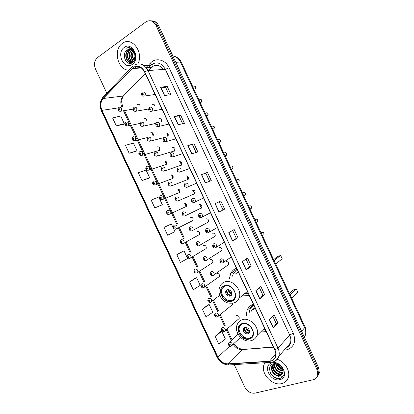 <?xml version="1.0" encoding="UTF-8"?>
<svg xmlns="http://www.w3.org/2000/svg" width="414" height="414" viewBox="0 0 414 414"><rect width="100%" height="100%" fill="white"/><g stroke="black" fill="none" stroke-linecap="round" stroke-linejoin="round"><path stroke-width="0.62" d="M253.394 304.29C250.403 305.351 248.291 307.343 247.06 310.262L246.211 316.079M260.649 331.94L266.212 331.661M236.477 268.184C233.858 269.229 231.923 271.041 230.665 273.613L229.475 278.379M242.702 295.875L249.321 295.606M172.1 178.967L172.964 178.413C173.616 176.074 172.85 174.946 170.671 175.024M178.129 193.048L179.614 192.448C180.209 190.15 179.428 189.038 177.275 189.115M184.82 207.129L186.264 206.482C186.797 204.216 186 203.119 183.878 203.191M191.511 221.195L192.898 220.507C193.379 218.276 192.572 217.195 190.476 217.262L190.43 217.283M198.202 235.25L199.532 234.521C199.962 232.332 199.139 231.266 197.069 231.322L196.883 231.421M204.889 249.29L206.156 248.535C206.539 246.377 205.706 245.326 203.657 245.373L203.346 245.554M211.575 263.32L212.775 262.538C213.112 260.416 212.268 259.376 210.245 259.418M218.256 277.333L219.389 276.531C219.684 274.451 218.83 273.421 216.827 273.452M231.597 305.33L232.596 304.507L232.652 303.193M238.262 319.308L239.188 318.485C239.37 316.503 238.49 315.504 236.544 315.499M187.34 179.955L188.204 179.35C188.825 176.995 188.034 175.867 185.829 175.971M194.197 194.192L194.953 193.592C195.506 191.273 194.699 190.166 192.526 190.264M200.174 208.542L201.685 207.823C202.187 205.546 201.364 204.454 199.217 204.547M206.964 222.81L208.418 222.049C208.858 219.808 208.025 218.732 205.908 218.82L205.779 218.882M213.759 237.067L215.14 236.27C215.528 234.065 214.68 233.004 212.589 233.082L212.315 233.237M220.543 251.308L221.852 250.48C222.199 248.317 221.335 247.272 219.27 247.339M227.327 265.534L228.564 264.686C228.859 262.559 227.99 261.524 225.946 261.581M146.81 121.085C146.701 119.004 145.832 118.171 144.201 118.585M153.159 135.989C153.687 133.598 152.906 132.501 150.825 132.708M159.235 150.644L159.638 150.313C160.415 147.901 159.685 146.737 157.444 146.825M165.848 164.746L166.304 164.363C167.018 161.988 166.268 160.844 164.058 160.927M140.186 106.253C139.751 104.566 138.876 103.966 137.572 104.452M161.631 121.4C161.636 119.211 160.756 118.316 158.997 118.714M167.929 136.589C168.752 134.11 168.012 132.93 165.709 133.044M174.237 151.239L174.698 150.851C175.448 148.414 174.687 147.249 172.421 147.363M180.939 165.543L181.456 165.103C182.139 162.707 181.363 161.563 179.127 161.672M154.96 106.305C154.562 104.53 153.666 103.888 152.274 104.375M317.999 375.643L319.344 373.014L318.661 367.772L158.603 25.513C156.994 22.366 154.722 20.809 151.793 20.845M234.246 364.615L244.886 387.271C247.375 391.66 250.739 393.621 254.977 393.145L313.217 379.721C315.639 379.1 317.165 377.599 317.792 375.229L317.098 369.956L155.949 25.394L157.284 25.456C155.664 22.299 153.387 20.736 150.448 20.772C153.387 20.736 155.664 22.299 157.284 25.456L317.885 368.858L157.284 25.456L158.603 25.513M317.217 376.75L318.568 374.121L317.885 368.858L318.568 374.121L317.217 376.75M122.337 43.454C112.608 49.856 118.011 70.897 129.07 70.069C118.011 70.897 112.608 49.856 122.337 43.454L122.337 43.454M264.903 362.747L263.966 364.724C260.484 373.552 272.329 386.236 281.732 383.571C285.117 382.702 287.326 380.601 288.367 377.278C290.437 370.789 284.728 361.593 277.235 359.305C284.728 361.593 290.437 370.789 288.367 377.278C287.326 380.601 285.117 382.702 281.732 383.571C272.329 386.236 260.484 373.552 263.966 364.724L264.903 362.747M133.349 67.591C137.779 65.246 141.5 66.664 144.502 71.845L274.792 349.975C275.833 352.262 276.066 354.446 275.486 356.516C274.523 359.373 272.5 360.951 269.411 361.241L227.819 363.828C223.576 363.746 220.279 361.536 217.935 357.199L101.963 110.362C100.1 105.741 100.514 101.787 103.205 98.501L133.349 67.591M133.246 67.368L103.081 98.309C100.323 101.678 99.898 105.73 101.808 110.466L217.754 357.246C220.155 361.696 223.534 363.958 227.886 364.046L269.478 361.469C275.336 360.268 277.178 356.418 274.994 349.918L144.677 71.725C141.598 66.411 137.79 64.962 133.246 67.368M277.949 323.039L276.216 323.562L273.23 327.883L277.949 323.039L274.151 314.925L269.364 319.629L273.23 327.883M264.649 294.618L262.937 295.198L259.692 298.975L264.649 294.618L260.841 286.488L255.821 290.706L259.692 298.975M251.324 266.161L249.637 266.792L246.139 270.026L251.324 266.161L247.515 258.02L242.262 261.746L246.139 270.026M237.988 237.662L236.327 238.35L232.564 241.041L237.988 237.662L234.174 229.516L228.683 232.751L232.564 241.041M164.43 95.536L171.034 94.63L167.194 86.428L160.523 87.188L164.43 95.536M169.166 94.884L165.657 87.39L160.523 87.188M165.662 87.406L167.194 86.428M178.092 124.712L184.458 123.31L180.623 115.118L174.19 116.381L178.092 124.712M182.657 123.708L179.065 116.034L174.19 116.381M179.065 116.039L180.623 115.118M191.739 153.853L197.866 151.954L194.037 143.772L187.842 145.531L191.739 153.853M196.132 152.492L192.453 144.636L187.842 145.531M192.458 144.641L194.037 143.772M205.365 182.952L211.259 180.561L207.435 172.39L201.473 174.641L205.365 182.952M209.587 181.239L205.825 173.202L201.473 174.641M205.825 173.202L207.435 172.39M224.631 209.132L218.975 212.015L224.631 209.132L220.812 200.971L215.089 203.714L218.975 212.015M135.249 67.477L136.201 66.468L135.249 67.477M137.903 63.813C144.134 52.402 131.724 35.997 122.518 43.325C131.724 35.997 144.134 52.402 137.903 63.813M155.949 25.394C153.33 20.85 150.018 19.644 146.018 21.782L97.481 57.593C94.356 60.516 93.704 64.372 95.52 69.154L106.781 93.134M195.392 278.13L189.602 281.944L193.255 289.722L200.205 285.381L196.603 277.711L195.33 278.151M207.968 304.916L202.379 309.154L206.027 316.922L212.801 312.213L209.205 304.554L207.906 304.937M220.527 331.666L215.145 336.334L218.789 344.091L225.382 339.014L221.785 331.36L220.46 331.681M161.186 205.272L154.836 207.921L162.324 204.692L158.707 196.992L151.167 200.117L154.836 207.921M141.997 180.587L149.666 177.73L146.044 170.019L138.323 172.773L141.997 180.587L148.554 178.362M129.142 153.216L136.993 150.732L133.365 143.016L125.468 145.392L129.142 153.216L135.906 151.421M116.272 125.815L124.303 123.703L120.671 115.977L112.592 117.98L116.272 125.815L123.243 124.448M182.802 251.314L176.804 254.703L180.463 262.492L187.594 258.517L183.987 250.837L182.74 251.339M163.996 227.426L167.654 235.224L174.967 231.623L171.355 223.933L163.996 227.426L171.355 223.933M222.996 209.872L219.192 201.747M236.327 238.355L232.616 230.432M249.642 266.797L246.03 259.076M262.942 295.208L259.423 287.683M276.226 323.577L272.795 316.255M162.324 204.692L161.124 205.297M149.666 177.73L148.497 178.393M136.993 150.732L135.849 151.457M124.303 123.703L123.186 124.49M176.804 254.703L183.987 250.837M189.602 281.944L196.603 277.711M202.379 309.154L209.205 304.554M215.145 336.334L221.785 331.36M134.897 59.171C133.929 57.142 133.8 55.062 134.509 52.93M135.062 58.633L134.747 53.468M134.172 60.594C132.035 57.737 131.859 54.684 133.634 51.434M134.359 60.309C132.511 57.608 132.34 54.751 133.851 51.734M133.406 61.469C130.141 58.167 129.934 54.508 132.785 50.498M133.603 61.282C130.617 58.069 130.415 54.544 132.998 50.699M133.049 62.193C128.718 61.205 127.543 52.562 131.807 49.965L131.942 49.877M132.816 61.919C128.961 60.304 128.252 52.5 132.154 50.011M132.759 62.426C127.683 63.13 125.214 53.008 130.125 49.996L131.103 49.478M132.004 62.307C127.538 61.546 126.182 52.656 130.545 49.985L131.31 49.561M134.4 52.713C132.449 49.333 130.032 48.443 127.16 50.037C120.588 54.032 126.668 67.001 132.501 62.607C136.863 60.046 136.134 50.772 131.285 48.314C129.623 47.455 127.988 47.403 126.384 48.159C129.861 47.481 132.532 49.002 134.4 52.713C135.911 56.34 135.528 59.3 133.251 61.603L133.075 61.743C127.76 65.986 122.347 53.861 128.428 50.027L130.265 49.266M133.494 61.722C128.18 65.966 122.777 53.851 128.852 50.016L130.472 49.302M132.433 49.825L132.889 49.576M124.216 47.465C115.842 53.028 124.076 70.582 132.169 64.439C140.776 59.036 132.325 41.002 124.216 47.465M126.384 48.159L128.64 47.626M131.285 48.314C135.233 51.031 136.579 54.907 135.316 59.926M224.579 286.157L221.433 289.112C218.587 294.628 225.79 303.084 231.447 300.802C232.978 300.248 234.081 299.198 234.754 297.65C237.445 292.041 230.081 283.771 224.579 286.157M223.544 286.664L222.132 288.594C219.285 294.1 226.479 302.536 232.125 300.253L233.429 299.601M238.205 271.869L235.178 274.197M246.744 291.937L247.515 291.746M237.046 269.395L233.367 273.514L232.513 276.154M245.595 293.5L248.302 293.422M237.031 269.369L236.746 269.586M275.667 264.044L282.213 258.781L280.64 255.417L274.058 260.597M280.64 255.417L277.566 256.571L273.618 259.656M227.177 289.702L225.759 291.037C225.376 294.499 226.867 296.217 230.22 296.196L231.669 294.82C232.011 291.352 230.51 289.645 227.177 289.702M227.053 289.748L226.722 290.302C226.339 293.754 227.824 295.472 231.172 295.446L231.348 295.373M247.453 291.616L247.122 291.627M236.456 269.783L236.937 269.167M229.475 295.477C227.891 294.618 226.888 293.309 226.474 291.544M231.328 295.405C228.269 294.815 226.825 292.946 227.001 289.81M242.319 323.991C240.689 324.529 239.551 325.606 238.904 327.215C236.497 332.608 243.618 340.556 249.171 338.611C250.905 338.067 252.095 336.929 252.742 335.2C255.008 329.725 247.732 321.942 242.319 323.991M240.658 324.845L239.561 326.615C237.155 332.002 244.27 339.925 249.813 337.979L251.722 336.975M255.096 307.923C253.166 308.684 251.769 309.998 250.894 311.882M253.849 305.273C251.96 306.334 250.589 307.892 249.74 309.941L248.969 313.605M263.278 329.321L265.089 329.259M253.792 305.144L252.519 306.163M254.465 308.197L253.156 309.848M291.725 298.385L297.883 292.315L296.315 288.956L290.116 294.944M296.315 288.956L293.184 289.991L289.469 293.562M244.876 327.448L243.339 328.902C243.116 332.219 244.638 333.896 247.914 333.932L249.476 332.437C249.668 329.114 248.131 327.453 244.876 327.448M249.218 332.908L249.202 332.877C246.154 332.468 244.581 330.708 244.472 327.609L244.25 328.054C244.022 331.366 245.543 333.037 248.814 333.068L249.269 332.877M252.022 306.593L253.456 304.43M247.639 333.156C245.844 332.421 244.658 331.117 244.074 329.244M249.202 332.877L249.642 331.65M282.7 369.148C280.18 368.382 278.405 366.685 277.38 364.051M282.457 368.563C280.438 367.777 278.938 366.349 277.96 364.273M283.083 370.965C278.922 370.608 276.443 368.175 275.646 363.678M283.047 370.566C279.259 370.075 276.914 367.792 276.019 363.72M282.969 372.367L282.364 372.538C278.348 373.599 273.105 367.963 274.43 363.689M283.031 372.041L282.7 372.124C278.834 373.133 273.716 367.922 274.699 363.652M282.565 373.521L280.997 374.215C276.795 375.322 271.398 369.159 273.162 364.884L273.442 364.232M282.684 373.252L281.339 373.79C277.142 374.903 271.75 368.75 273.509 364.475L273.67 364.077M275.75 375.193L279.776 375.715C281.329 375.301 282.348 374.334 282.84 372.823L282.865 372.735C284.49 368.434 278.358 362.452 273.685 363.787C265.203 365.515 271.481 379.881 279.445 378.479L279.848 378.396C281.582 377.956 282.824 376.947 283.574 375.379C282.705 376.517 281.453 377.066 279.812 377.03L275.75 375.193C272.319 372.967 270.984 370.075 271.75 366.519L274.482 363.668M282.11 374.246L279.962 375.477C275.75 376.59 270.337 370.395 272.107 366.105L273.908 363.746M272.039 362.887C262.14 365.034 270.259 382.345 279.88 379.622C290.028 377.677 281.701 359.901 272.039 362.887M282.928 376.455C280.278 380.109 272.981 378.023 270.383 372.807M281.323 374.934C276.226 374.209 273.142 371.156 272.081 365.779M282.814 369.485C280.18 368.46 278.234 366.607 276.971 363.927M280.966 375.136C276.226 374.422 273.224 371.56 271.967 366.561M282.897 369.774C280.04 368.745 277.97 366.768 276.687 363.849M304.425 337.332L305.413 335.149C306.06 332.763 305.801 330.284 304.637 327.707L180.437 62.053C178.672 58.524 176.131 56.475 172.819 55.906M175.81 62.302L180.437 62.053L181.358 62.317L304.999 326.781C305.47 327.697 306.815 330.76 305.413 335.149L304.124 336.68M318.661 367.772L317.098 369.956M304.999 326.781L304.637 327.707L301.578 331.241M163.095 69.485C160.146 65.314 156.72 64.294 152.823 66.421L148.579 70.494M149.081 64.434L150.525 62.975C155.855 57.204 165.486 59.585 169.098 67.792L293.241 333.13L289.681 335.055L165.331 69.329C161.734 63.145 157.232 61.463 151.824 64.284L148.771 67.125M293.241 333.13C296.227 341.421 294.204 346.953 287.161 349.737L284.139 350.161M286.074 347.931C288.273 346.916 289.738 345.224 290.483 342.859C291.177 340.37 290.913 337.772 289.681 335.055L277.985 348.133C279.269 350.969 279.559 353.67 278.855 356.242C278.006 358.964 276.262 360.791 273.628 361.722M144.263 65.79L150.53 65.428L148.849 67.12M133.21 65.909L132.552 66.463C131.807 66.628 131.652 67.259 132.092 68.351M102.889 97.135L100.426 102.092C99.758 104.256 100.105 107.236 101.461 111.03L101.808 110.466M217.754 357.246L217.081 357.116C219.772 362.162 223.663 364.775 228.745 364.951L229.511 364.905M227.886 364.046L228.745 364.951L271.03 362.364M131.849 67.192L103.64 96.384C102.869 96.597 102.682 97.243 103.081 98.309M269.478 361.469L270.301 362.421C274.446 362.126 277.297 360.066 278.855 356.242L290.483 342.859C290.255 344.914 288.775 346.621 286.033 347.977M274.994 349.918L277.985 348.133L147.969 70.535L144.677 71.725M134.048 65.257C139.575 62.317 144.217 64.077 147.969 70.535L165.331 69.329L169.098 67.792M146.763 66.783L147.953 65.578M150.525 62.975L151.131 64.325M151.151 64.791L150.53 65.428L151.069 64.858L143.554 65.283M284.734 349.473L284.967 350.104M217.935 357.199L229.651 346.135M233.206 344.386C235.55 347.889 238.542 349.618 242.174 349.571L273.488 347.186M227.819 363.828L242.174 349.571L273.369 346.932M269.411 361.241L275.796 354.022M132.226 68.548L141.459 67.974M146.189 67.679L151.855 67.322L148.704 70.483M103.205 98.501L123.206 96.001C120.665 98.956 120.153 102.568 121.654 106.838M145.376 73.713L123.341 95.981C122.389 97.751 121.897 99.169 121.866 100.24C121.457 100.845 121.721 102.998 122.663 106.688M101.963 110.362L118.435 107.873M123.507 110.812L176.618 223.974M178.47 227.928L183.469 238.573M185.322 242.521L190.316 253.161M192.168 257.11L197.157 267.739M199.01 271.688L203.993 282.307M205.846 286.25L210.829 296.869M212.677 300.807L217.655 311.416M219.508 315.354L224.481 325.958M226.329 329.896L231.302 340.484M124.536 94.775L145.412 73.79M152.43 63.911C153.32 65.878 153.128 67.016 151.855 67.322L152.171 66.918L145.873 67.306M219.146 211.927L215.259 203.631M205.546 182.879L201.654 174.579M191.925 153.796L188.034 145.485M178.289 124.671L174.392 116.35M164.632 95.505L160.736 87.183M232.725 240.932L228.849 232.652M246.294 269.902L242.423 261.638M259.837 298.83L255.976 290.581M273.364 327.722L269.509 319.484M231.633 301.206C240.498 298.629 232.813 282.224 224.388 285.753C215.725 288.491 223.234 304.497 231.633 301.206M247.365 291.425L239.013 298.266C237.791 300.667 235.933 302.246 233.434 303.007C230.003 303.415 227.519 303.136 225.987 302.179C223.917 301.076 222.209 299.513 220.874 297.48C218.608 293.593 218.344 289.821 220.082 286.162C221.019 284.17 222.494 282.793 224.507 282.022C232.29 278.591 242.801 290.271 239.013 298.266C238.055 300.512 236.466 302.023 234.252 302.81M233.527 303.022L232.844 303.157M231.881 294.028C229.542 293.474 228.409 291.989 228.476 289.577M231.897 293.433C230.117 292.838 229.165 291.596 229.051 289.707M249.363 339.014C258.398 336.82 250.724 320.441 242.128 323.588C233.299 325.947 240.793 341.928 249.363 339.014M242.174 319.701C249.823 316.751 260.209 327.743 257.022 335.547C255.816 338.248 253.813 339.966 251.013 340.706C242.816 343.175 233.315 331.94 237.362 324.234C238.278 321.978 239.882 320.467 242.174 319.701M249.647 331.412C247.381 331.024 246.139 329.663 245.926 327.339M249.585 330.781C247.888 330.31 246.873 329.202 246.537 327.448M193.907 89.155L195.072 88.87C195.879 86.945 195.361 86.034 193.514 86.138M142.654 91.913C145.164 91.779 145.899 93.078 144.864 95.815L143.223 96.183M142.421 93.393C141.95 94.299 142.168 94.759 143.068 94.775C143.539 93.869 143.327 93.409 142.421 93.393M200.262 102.512L201.359 102.165C202.104 100.266 201.566 99.37 199.75 99.479M149.79 107.138C152.259 106.998 153.02 108.282 152.067 110.973L150.406 111.402M149.573 108.654C149.097 109.544 149.314 110 150.22 110.031C150.696 109.141 150.484 108.68 149.573 108.654M206.617 115.848L207.642 115.449C208.325 113.576 207.771 112.696 205.986 112.81M156.922 122.353C159.354 122.213 160.135 123.47 159.266 126.125L157.594 126.617M156.72 123.9C156.238 124.774 156.451 125.235 157.367 125.276C157.848 124.397 157.636 123.941 156.72 123.9M212.977 129.168L213.914 128.728C214.54 126.886 213.971 126.016 212.211 126.13M164.047 137.557C166.444 137.422 167.246 138.659 166.454 141.267L164.777 141.816M163.861 139.135C163.375 139.999 163.587 140.455 164.508 140.512C165 139.647 164.782 139.192 163.861 139.135M219.332 142.468L220.186 141.997C220.75 140.18 220.17 139.332 218.437 139.451M171.173 152.75C173.533 152.616 174.351 153.832 173.632 156.399L171.96 157.009M170.998 154.36C170.506 155.209 170.718 155.669 171.644 155.736C172.141 154.888 171.924 154.427 170.998 154.36M225.687 155.747L226.448 155.26C226.96 153.475 226.365 152.642 224.657 152.756M178.289 167.934C180.613 167.805 181.451 169 180.804 171.52L180.214 172.043L179.143 172.188M178.129 169.58C177.627 170.413 177.844 170.868 178.776 170.951C179.278 170.118 179.065 169.657 178.129 169.58M232.037 169.01L232.704 168.519C233.165 166.764 232.554 165.942 230.877 166.055M185.4 183.107C187.692 182.988 188.546 184.163 187.972 186.636L187.325 187.216L186.326 187.356M185.26 184.784C184.747 185.601 184.965 186.062 185.902 186.155C186.409 185.332 186.196 184.877 185.26 184.784M237.698 182.331L238.95 181.772C239.364 180.043 238.743 179.236 237.093 179.35M203.584 197.959L194.145 202.41C191.775 202.477 191.004 201.302 191.827 198.886L192.505 198.27C194.766 198.156 195.641 199.315 195.123 201.742L194.43 202.374L193.509 202.513M192.381 199.978C191.868 200.785 192.08 201.24 193.022 201.349C193.54 200.542 193.322 200.086 192.381 199.978M243.991 195.615L245.197 195.015C245.564 193.317 244.933 192.526 243.303 192.629M210.503 212.734L201.225 217.567C198.886 217.562 198.109 216.403 198.886 214.09L199.61 213.422C201.841 213.319 202.725 214.457 202.27 216.843L201.53 217.526L200.692 217.66M199.496 215.161C198.979 215.953 199.191 216.408 200.138 216.532C200.661 215.735 200.448 215.28 199.496 215.161M250.289 208.884L251.433 208.252C251.759 206.586 251.117 205.805 249.507 205.908L249.337 205.996M208.506 232.709L207.875 232.792M217.417 227.498L208.299 232.715C206.141 233.356 204.946 230.95 205.939 229.278L206.705 228.564C208.904 228.471 209.81 229.594 209.412 231.933L208.63 232.663M206.612 230.334C206.084 231.115 206.296 231.571 207.254 231.705C207.781 230.924 207.564 230.469 206.612 230.334M256.577 222.147L257.663 221.485C257.948 219.85 257.296 219.078 255.707 219.177L255.428 219.342M215.523 247.862L215.057 247.914M224.331 242.257L215.368 247.851C213.376 248.498 212.009 246.133 212.987 244.457L213.8 243.696C215.973 243.613 216.884 244.721 216.543 247.018L215.72 247.795M213.717 245.497C213.184 246.263 213.396 246.718 214.359 246.868C214.892 246.102 214.68 245.642 213.717 245.497M262.869 235.395L263.889 234.712C264.137 233.103 263.475 232.347 261.907 232.435L261.519 232.689M222.535 262.993L222.235 263.025M231.245 257.016L222.437 262.983C220.243 263.045 219.446 261.922 220.041 259.619L220.885 258.817C223.032 258.75 223.958 259.842 223.663 262.098L222.804 262.911M220.817 260.649C220.279 261.4 220.496 261.86 221.459 262.015C222.002 261.265 221.785 260.81 220.817 260.649M134.239 107.174C136.672 107.071 137.401 108.344 136.429 111.004L134.886 111.382M134.628 110.026C135.083 109.146 134.871 108.696 133.991 108.67C133.536 109.544 133.748 109.995 134.628 110.026M141.267 122.161C143.663 122.052 144.414 123.31 143.518 125.928L141.961 126.363M141.671 125.038C142.137 124.174 141.924 123.724 141.034 123.682C140.574 124.547 140.786 124.997 141.671 125.038M148.29 137.132C150.655 137.029 151.426 138.26 150.603 140.843L149.04 141.334M148.709 140.041C149.18 139.192 148.968 138.742 148.072 138.69C147.607 139.539 147.819 139.989 148.709 140.041M166.977 132.935L167.877 136.62M155.312 152.098C157.641 151.995 158.433 153.211 157.682 155.747L156.114 156.295M155.742 155.038C156.218 154.199 156.006 153.749 155.11 153.682C154.634 154.52 154.846 154.971 155.742 155.038M173.569 147.234L174.625 150.929M162.324 167.054C164.622 166.951 165.429 168.146 164.746 170.646L163.188 171.246M162.769 170.019C163.251 169.197 163.038 168.746 162.138 168.669C161.657 169.492 161.869 169.942 162.769 170.019M180.162 161.527L181.368 165.207M169.336 181.994C171.603 181.901 172.426 183.081 171.81 185.534L170.263 186.181M169.797 184.996C170.283 184.183 170.071 183.733 169.16 183.645C168.674 184.453 168.886 184.903 169.797 184.996M186.755 175.826L188.116 179.469M176.338 196.929C178.574 196.841 179.417 198.001 178.864 200.412L177.342 201.111M176.814 199.957C177.306 199.16 177.094 198.71 176.183 198.606C175.686 199.403 175.898 199.853 176.814 199.957M193.354 190.119L194.859 193.711M201.685 207.823L184.934 215.937C183.304 216.688 181.451 214.607 182.683 212.444L183.34 211.854C185.544 211.771 186.403 212.915 185.907 215.285L184.416 216.025M183.826 214.913C184.328 214.126 184.116 213.676 183.195 213.562C182.698 214.343 182.91 214.794 183.826 214.913M208.418 222.049L191.905 230.857C189.622 231.467 188.613 228.952 189.633 227.405L190.337 226.768C192.515 226.696 193.385 227.824 192.945 230.153L192.231 230.805M190.838 229.853C191.346 229.082 191.133 228.637 190.207 228.507C189.7 229.273 189.912 229.723 190.838 229.853M215.14 236.27L198.875 245.766C196.748 246.361 195.584 243.965 196.583 242.35L197.328 241.672C199.476 241.61 200.36 242.723 199.972 245.01L199.217 245.704M197.84 244.788C198.353 244.032 198.146 243.582 197.209 243.437C196.702 244.193 196.909 244.643 197.84 244.788M199.051 245.766L198.56 245.828M221.852 250.48L205.836 260.665C202.596 260.411 203.124 259.262 203.533 257.285L204.314 256.566C206.436 256.514 207.331 257.611 206.995 259.857L206.203 260.597M204.842 259.707C205.36 258.967 205.147 258.517 204.211 258.362C203.693 259.107 203.905 259.552 204.842 259.707M205.955 260.67L205.629 260.706M228.564 264.686L212.801 275.553C210.628 275.558 209.851 274.441 210.478 272.205L211.295 271.449C213.396 271.408 214.302 272.495 214.012 274.705L213.184 275.476M211.839 274.622C212.361 273.892 212.149 273.447 211.207 273.276C210.685 274.006 210.897 274.456 211.839 274.622M119.149 107.21C121.545 107.133 122.249 108.406 121.261 111.024L119.822 111.361M119.501 110.02C119.941 109.156 119.734 108.711 118.875 108.685C118.44 109.544 118.647 109.989 119.501 110.02M126.079 121.975C128.438 121.892 129.163 123.144 128.252 125.727L126.798 126.12M126.446 124.805C126.891 123.957 126.679 123.512 125.82 123.475C125.38 124.324 125.587 124.769 126.446 124.805M133.003 136.723C135.331 136.646 136.077 137.878 135.233 140.424L133.769 140.863M133.386 139.585C133.831 138.752 133.624 138.307 132.759 138.255C132.309 139.094 132.516 139.534 133.386 139.585M152.295 132.708L153.066 136.015M139.922 151.467C142.219 151.389 142.98 152.6 142.209 155.11L140.739 155.602M140.315 154.36C140.77 153.532 140.563 153.087 139.694 153.025C139.239 153.848 139.446 154.293 140.315 154.36M158.805 146.784L159.747 150.173M146.835 166.195C149.107 166.123 149.884 167.318 149.175 169.787L147.715 170.325M147.244 169.119C147.705 168.307 147.498 167.861 146.623 167.784C146.163 168.596 146.37 169.041 147.244 169.119M165.315 160.86L166.387 164.254M153.749 180.918C155.985 180.846 156.782 182.025 156.135 184.458L155.617 184.903M154.168 183.868C154.634 183.071 154.427 182.626 153.547 182.538C153.082 183.335 153.289 183.78 154.168 183.868M171.826 174.941L173.031 178.315M160.653 195.631C162.862 195.563 163.675 196.728 163.085 199.118L161.651 199.75M161.087 198.606C161.563 197.825 161.351 197.38 160.466 197.276C159.995 198.063 160.202 198.508 161.087 198.606M178.336 189.012L179.676 192.36M167.556 210.333C169.735 210.271 170.563 211.419 170.03 213.774L168.622 214.442M168.006 213.339C168.482 212.568 168.275 212.123 167.38 212.009C166.904 212.78 167.111 213.226 168.006 213.339M184.856 203.083L186.321 206.384M192.898 220.507L176.002 229.051C175.065 229.806 172.374 228.031 173.813 225.589L174.449 225.025C176.607 224.973 177.446 226.106 176.969 228.419L175.588 229.128M174.915 228.057C175.396 227.302 175.189 226.856 174.289 226.732C173.808 227.488 174.015 227.933 174.915 228.057M199.532 234.521L182.869 243.737C180.504 243.629 179.769 242.49 180.664 240.317L181.342 239.706C183.474 239.665 184.323 240.782 183.899 243.054L182.558 243.799M181.818 242.77C182.31 242.024 182.103 241.579 181.197 241.445C180.706 242.19 180.918 242.63 181.818 242.77M206.156 248.535L189.736 258.414C186.409 258.119 187.061 256.84 187.511 255.024L188.23 254.377C190.337 254.346 191.201 255.448 190.823 257.684L190.093 258.346M188.722 257.472C189.219 256.737 189.007 256.297 188.101 256.142C187.604 256.877 187.811 257.322 188.722 257.472M189.871 258.419L189.524 258.46M212.775 262.538L196.598 273.085C194.378 273.028 193.633 271.91 194.357 269.726L195.113 269.038C197.193 269.022 198.073 270.109 197.742 272.308L196.976 273.007M195.615 272.164C196.117 271.439 195.91 270.999 194.994 270.839C194.497 271.558 194.704 271.998 195.615 272.164M219.389 276.531L203.445 287.746C201.768 288.392 200.153 285.898 201.204 284.413L201.991 283.694C204.05 283.683 204.94 284.76 204.651 286.923L203.854 287.658M202.508 286.845C203.015 286.136 202.808 285.696 201.887 285.52C201.38 286.224 201.587 286.669 202.508 286.845M219.762 295.28L210.312 302.396C207.367 302.158 207.631 300.947 208.045 299.089L208.863 298.334C210.902 298.339 211.802 299.405 211.554 301.532L210.4 302.375M209.396 301.516C209.908 300.818 209.701 300.378 208.775 300.191C208.263 300.885 208.47 301.325 209.396 301.516M232.596 304.507L217.164 317.036C215.673 317.647 213.826 315.189 214.887 313.75L215.735 312.968C217.754 312.989 218.659 314.04 218.452 316.136L217.355 316.984M216.279 316.177C216.796 315.494 216.589 315.054 215.658 314.852C215.14 315.535 215.347 315.975 216.279 316.177M239.188 318.485L224.01 331.671C221.64 331.205 220.874 330.118 221.723 328.4L222.597 327.593C224.6 327.624 225.516 328.669 225.345 330.729L224.305 331.588M223.156 330.827C223.679 330.16 223.472 329.72 222.535 329.508C222.013 330.175 222.22 330.615 223.156 330.827M240.518 337.451L230.857 346.29C229.672 346.911 227.488 344.52 228.554 343.04L229.459 342.207C231.442 342.254 232.368 343.289 232.228 345.312L231.25 346.176M230.029 345.473C230.562 344.815 230.355 344.376 229.408 344.148C228.88 344.805 229.087 345.245 230.029 345.473M253.13 304.921L247.06 310.262M236.911 269.11L230.665 273.613M174.936 56.49C177.803 57.463 179.945 59.409 181.358 62.317M319.344 373.014L317.792 375.229M101.461 111.03L217.081 357.116M132.682 68.113L140.936 67.606M124.495 110.657L177.477 223.555M179.329 227.503L184.313 238.122M186.165 242.066L191.144 252.675M192.991 256.618L197.97 267.221M199.817 271.16L204.795 281.758M206.638 285.691L211.611 296.284M213.458 300.217L218.421 310.8M220.269 314.728L225.232 325.306M227.074 329.233L232.031 339.801M233.962 343.672C236.259 347.036 239.147 348.893 242.62 349.24M132.076 49.959L131.807 49.965M130.545 49.985L130.125 49.996M128.852 50.016L128.428 50.027M222.132 288.594L221.433 289.112M226.722 290.302L225.759 291.037M239.561 326.615L238.904 327.215M264.53 328.069L257.022 335.547M244.25 328.054L243.339 328.902M273.509 364.475L273.162 364.884M272.107 366.105L271.75 366.519M142.271 92.218C141.127 93.771 140.895 96.519 144.481 96.038L155.1 94.47M194.539 86.029C195.894 86.717 196.07 87.664 195.072 88.87L193.845 89.031M149.428 107.438C148.176 109.011 148.191 111.801 151.586 111.262L162.029 109.265M200.738 99.37C202.099 100.002 202.306 100.933 201.359 102.165L200.086 102.382M156.533 122.679C155.214 124.169 155.524 127.114 158.691 126.482L168.959 124.055M206.933 112.701C208.283 113.25 208.516 114.166 207.642 115.449L206.327 115.729M163.592 137.945C162.288 139.508 162.862 142.354 165.786 141.686L175.888 138.845M213.122 126.022C214.659 126.125 214.607 127.895 213.914 128.728L212.568 129.075M170.656 153.201C169.393 155.54 170.138 156.766 172.881 156.88L182.812 153.63M219.301 139.337C220.693 139.86 220.988 140.75 220.186 141.997L218.804 142.416M177.715 168.441C176.597 170.811 177.352 172.017 179.976 172.069L189.736 168.41M225.475 152.647C226.805 152.828 227.126 153.703 226.448 155.26L225.04 155.752M184.773 183.671C183.785 186.052 184.546 187.242 187.061 187.247L196.66 183.185M231.638 165.947C232.968 166.086 233.325 166.946 232.704 168.519L231.271 169.083M237.796 179.236C239.132 179.35 239.515 180.193 238.95 181.772L237.507 182.414M243.949 192.526C245.3 192.608 245.714 193.436 245.197 195.015L243.737 195.739M250.092 205.805C251.448 205.841 251.893 206.658 251.433 208.252L249.963 209.065M256.23 219.073C257.601 219.078 258.077 219.881 257.663 221.485L256.188 222.38M262.362 232.342C263.739 232.301 264.246 233.092 263.889 234.712L262.414 235.695M148.631 108.985L136.02 111.242C132.646 111.796 132.651 108.794 133.857 107.485M155.99 123.377L143.016 126.229C139.87 126.891 139.58 123.755 140.905 122.456M164.104 137.526L150.013 141.2C147.156 140.957 146.447 139.715 147.896 137.464M174.698 150.851L157.004 156.166C154.251 155.99 153.537 154.758 154.857 152.481M181.456 165.103L163.991 171.127C161.336 170.982 160.611 169.771 161.817 167.494M188.204 179.35L170.977 186.072C168.426 185.958 167.691 184.763 168.772 182.486M194.953 193.592L177.953 201.007C175.552 200.961 174.806 199.781 175.727 197.473M194.678 193.907L193.09 190.114M201.432 208.138L199.693 204.412M133.096 109.136L120.919 111.216C117.628 111.78 117.571 108.758 118.751 107.526M140.263 123.367L127.817 125.98C124.909 125.654 124.2 124.423 125.696 122.28M147.922 137.438L134.71 140.729C131.859 140.424 131.171 139.187 132.64 137.018M159.638 150.313L141.598 155.473C138.825 155.183 138.131 153.956 139.528 151.793M166.304 164.363L148.486 170.206C145.826 169.957 145.128 168.746 146.39 166.578M166.226 164.456L165.067 160.787M172.964 178.413L155.369 184.934C152.652 184.841 151.948 183.645 153.247 181.348M172.871 178.522L171.572 174.879M179.614 192.448L162.252 199.646C159.638 199.579 158.924 198.399 160.104 196.107M179.521 192.567L178.082 188.965M186.264 206.482L169.129 214.354C167.406 215.109 165.662 212.858 166.961 210.855M186.176 206.596L184.597 203.051M238.029 334.217L229.449 342.207"/></g></svg>
